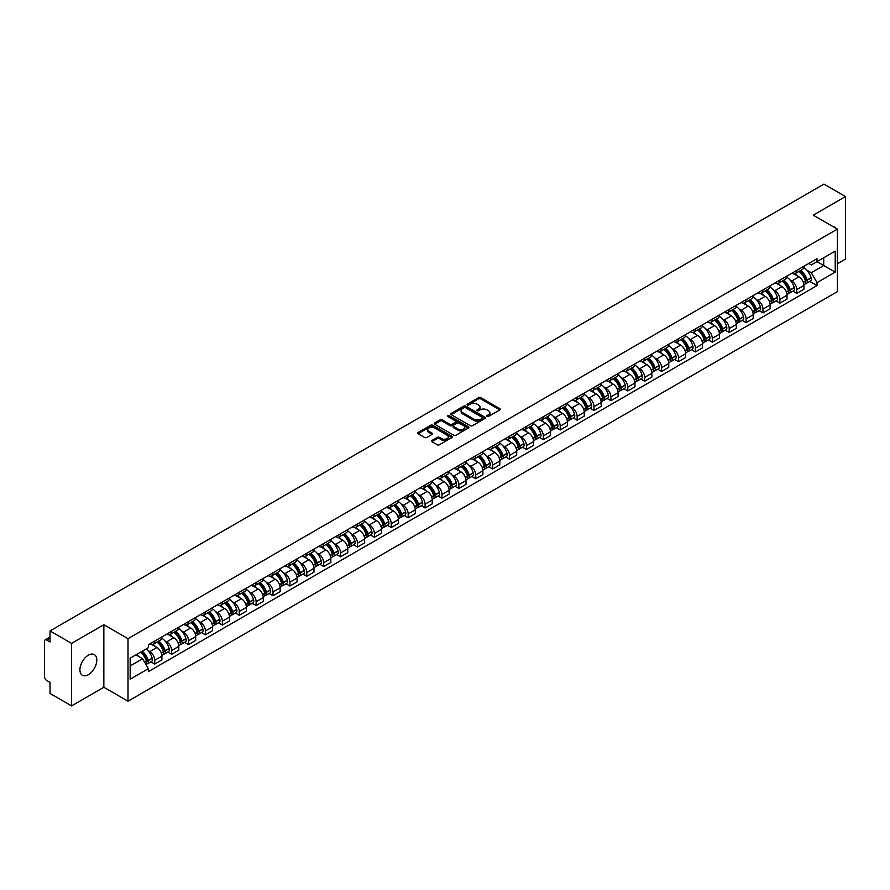 <?xml version="1.0" encoding="UTF-8"?>
<svg xmlns="http://www.w3.org/2000/svg" width="890" height="890" viewBox="0 0 890 890"><rect width="100%" height="100%" fill="white"/><g stroke="black" fill="none" stroke-linecap="round" stroke-linejoin="round"><path stroke-width="1.33" d="M487.053 416.409A1.057 0.612 0 0 0 488.543 416.409L499.835 409.889A1.502 0.868 0 0 0 500.28 409.278A1.502 0.868 0 0 0 499.835 408.666L480.7 397.619A1.502 0.868 0 0 0 478.575 397.619L467.283 404.138A1.057 0.612 0 0 0 468.763 404.995L470.232 404.149A4.806 2.781 0 0 1 477.029 404.149L478.631 405.072A4.806 2.781 0 0 1 480.033 407.041A4.806 2.781 0 0 1 478.631 409L477.162 409.845A1.057 0.612 0 0 0 478.653 410.702L480.111 409.856A4.806 2.781 0 0 1 486.919 409.856L488.51 410.78A4.806 2.781 0 0 1 489.923 412.749A4.806 2.781 0 0 1 488.51 414.707L487.053 415.552A1.057 0.612 0 0 0 487.053 416.409L487.053 415.552M88.366 674.698A11.948 6.898 120 0 0 96.165 664.163A11.948 6.898 120 0 0 94.34 654.595A11.948 6.898 120 0 0 88.366 655.185A11.948 6.898 120 0 0 80.556 665.709A11.948 6.898 120 0 0 82.392 675.288A11.948 6.898 120 0 0 88.366 674.698M835.955 228.307A11.948 6.898 120 0 0 834.687 227.161A11.948 6.898 120 0 0 833.051 226.627M431.906 440.45A1.502 0.868 0 0 0 431.461 441.073A1.502 0.868 0 0 0 431.906 441.685L437.279 444.778A1.502 0.868 0 0 0 439.404 444.778L451.942 437.535A1.502 0.868 0 0 0 452.387 436.923A1.502 0.868 0 0 0 451.942 436.311L432.807 425.264A1.502 0.868 0 0 0 430.682 425.264L418.144 432.507A1.502 0.868 0 0 0 417.699 433.118A1.502 0.868 0 0 0 418.144 433.73L424.619 437.48A1.502 0.868 0 0 0 426.755 437.48L432.117 434.376A1.502 0.868 0 0 0 432.562 433.764A1.502 0.868 0 0 0 432.117 433.152L428.902 431.294A4.016 2.325 0 0 1 427.723 429.647A4.016 2.325 0 0 1 430.204 427.512A4.016 2.325 0 0 1 434.587 428.012L447.192 435.288A4.016 2.325 0 0 1 448.36 436.923A4.016 2.325 0 0 1 445.879 439.07A4.016 2.325 0 0 1 441.496 438.57L439.404 437.357A1.502 0.868 0 0 0 437.279 437.357L431.906 440.45L431.906 441.685M128.004 638.675L103.852 624.736L71.578 643.37L50.018 630.921L823.951 184.108L845.5 196.545L813.226 215.18L837.379 229.119L128.004 638.675L128.004 701.209L837.379 291.653L837.379 229.119M470.332 425.698A1.502 0.868 0 0 0 472.457 425.698L485.005 418.456A1.502 0.868 0 0 0 485.451 417.844A1.502 0.868 0 0 0 485.005 417.221L465.87 406.174A1.502 0.868 0 0 0 463.746 406.174L451.197 413.416A1.502 0.868 0 0 0 450.763 414.028A1.502 0.868 0 0 0 451.197 414.651L470.332 425.698M447.948 416.642A1.057 0.612 0 0 1 449.016 416.787L449.016 415.541L468.474 426.766A1.502 0.868 0 0 1 468.919 427.378A1.502 0.868 0 0 1 468.474 428.001L455.936 435.243A1.502 0.868 0 0 1 453.8 435.243L434.665 424.185L434.665 422.961A1.502 0.868 0 0 0 434.231 423.573A1.502 0.868 0 0 0 434.665 424.185M434.665 422.961L440.038 419.869A1.502 0.868 0 0 1 442.163 419.869L449.928 424.341A1.502 0.868 0 0 0 452.053 424.341L455.613 422.283A1.502 0.868 0 0 0 456.047 421.671A1.502 0.868 0 0 0 455.613 421.059L447.536 416.398A1.057 0.612 0 0 1 449.016 415.541M71.578 643.37L71.578 705.892L50.018 693.455L50.018 682.385L46.669 680.45A3.059 1.769 -120 0 1 44.5 676.7L44.5 641.301A3.059 1.769 -120 0 1 45.134 639.899L50.018 637.084M837.379 263.763L845.5 259.079L845.5 196.545M71.578 705.892L103.852 687.258L128.004 701.209M50.018 630.921L50.018 641.99L46.669 640.055A3.059 1.769 -120 0 0 45.134 639.899M796.761 270.393A7.042 4.072 60 0 1 795.304 273.553L802.457 269.425A7.042 4.072 -120 0 0 803.915 266.266M789.975 279.916L791.777 280.962A7.042 4.072 60 0 1 796.761 289.584L803.915 285.456A7.042 4.072 -120 0 0 798.931 276.834L793.813 273.875M803.915 285.456L803.915 289.272L796.761 293.4L792.89 291.164M795.304 273.553A7.042 4.072 60 0 1 791.833 273.241M796.761 289.584L796.761 293.4M779.874 280.15A7.042 4.072 60 0 1 778.405 283.309L785.558 279.182A7.042 4.072 -120 0 0 787.016 276.022M775.991 300.92L779.874 303.156L787.016 299.029L787.016 295.213A7.042 4.072 -120 0 0 782.032 286.591L776.914 283.632M778.405 283.309A7.042 4.072 60 0 1 774.945 282.987M773.087 289.673L774.89 290.719A7.042 4.072 60 0 1 779.874 299.34L779.874 303.156M762.975 289.895A7.042 4.072 60 0 1 761.517 293.066L768.66 288.939A7.042 4.072 -120 0 0 770.117 285.779M759.103 310.677L762.975 312.913L770.117 308.786L770.117 304.97A7.042 4.072 -120 0 0 765.144 296.337L760.027 293.389M761.517 293.066A7.042 4.072 60 0 1 758.046 292.743M756.189 299.429L757.991 300.464A7.042 4.072 60 0 1 762.975 309.097L762.975 312.913M746.076 299.652A7.042 4.072 60 0 1 744.619 302.822L751.772 298.695A7.042 4.072 -120 0 0 753.229 295.524M742.204 320.422L746.076 322.67L753.229 318.542L753.229 314.726A7.042 4.072 -120 0 0 748.245 306.093L743.128 303.145M744.619 302.822A7.042 4.072 60 0 1 741.148 302.5M739.29 309.186L741.092 310.221A7.042 4.072 60 0 1 746.076 318.854L746.076 322.67M729.188 309.409A7.042 4.072 60 0 1 727.72 312.568L734.873 308.441A7.042 4.072 -120 0 0 736.33 305.281M725.306 330.179L729.188 332.415L736.33 328.288L736.33 324.483A7.042 4.072 -120 0 0 731.346 315.85L726.229 312.891M727.72 312.568A7.042 4.072 60 0 1 724.26 312.257M722.402 318.932L724.204 319.977A7.042 4.072 60 0 1 729.188 328.61L729.188 332.415M712.289 319.165A7.042 4.072 60 0 1 710.832 322.325L717.974 318.197A7.042 4.072 -120 0 0 719.432 315.038M708.418 339.935L712.289 342.172L719.432 338.044L719.432 334.228A7.042 4.072 -120 0 0 714.459 325.607L709.341 322.647M710.832 322.325A7.042 4.072 60 0 1 707.361 322.013M705.503 328.688L707.305 329.734A7.042 4.072 60 0 1 712.289 338.356L712.289 342.172M695.39 328.922A7.042 4.072 60 0 1 693.933 332.081L701.086 327.954A7.042 4.072 -120 0 0 702.544 324.794M691.519 349.692L695.39 351.928L702.544 347.801L702.544 343.985A7.042 4.072 -120 0 0 697.56 335.363L692.442 332.404M693.933 332.081A7.042 4.072 60 0 1 690.462 331.759M688.604 338.445L690.406 339.491A7.042 4.072 60 0 1 695.39 348.112L695.39 351.928M678.503 338.667A7.042 4.072 60 0 1 677.034 341.838L684.188 337.711A7.042 4.072 -120 0 0 685.645 334.54M674.62 359.449L678.503 361.685L685.645 357.558L685.645 353.742A7.042 4.072 -120 0 0 680.661 345.109L675.543 342.161M677.034 341.838A7.042 4.072 60 0 1 673.574 341.515M671.716 348.201L673.519 349.236A7.042 4.072 60 0 1 678.503 357.869L678.503 361.685M661.604 348.424A7.042 4.072 60 0 1 660.146 351.595L667.289 347.467A7.042 4.072 -120 0 0 668.746 344.297M657.732 369.194L661.604 371.442L668.746 367.314L668.746 363.498A7.042 4.072 -120 0 0 663.773 354.865L658.656 351.917M660.146 351.595A7.042 4.072 60 0 1 656.675 351.272M654.817 357.958L656.62 358.993A7.042 4.072 60 0 1 661.604 367.626L661.604 371.442M644.705 358.18A7.042 4.072 60 0 1 643.248 361.34L650.401 357.213A7.042 4.072 -120 0 0 651.858 354.053M640.833 378.951L644.705 381.187L651.858 377.06L651.858 373.255A7.042 4.072 -120 0 0 646.874 364.622L641.757 361.663M643.248 361.34A7.042 4.072 60 0 1 639.777 361.029M637.93 367.704L639.732 368.749A7.042 4.072 60 0 1 644.705 377.382L644.705 381.187M627.817 367.937A7.042 4.072 60 0 1 626.36 371.097L633.502 366.969A7.042 4.072 -120 0 0 634.959 363.81M623.935 388.707L627.817 390.944L634.959 386.816L634.959 383A7.042 4.072 -120 0 0 629.975 374.378L624.858 371.419M626.36 371.097A7.042 4.072 60 0 1 622.889 370.785M621.031 377.46L622.833 378.506A7.042 4.072 60 0 1 627.817 387.128L627.817 390.944M610.918 377.694A7.042 4.072 60 0 1 609.461 380.853L616.603 376.726A7.042 4.072 -120 0 0 618.06 373.566M607.047 398.464L610.918 400.7L618.072 396.573L618.072 392.757A7.042 4.072 -120 0 0 613.088 384.135L607.97 381.176M609.461 380.853A7.042 4.072 60 0 1 605.99 380.531M604.132 387.217L605.934 388.251A7.042 4.072 60 0 1 610.918 396.884L610.918 400.7M594.019 387.439A7.042 4.072 60 0 1 592.562 390.61L599.715 386.483A7.042 4.072 -120 0 0 601.173 383.312M590.148 408.221L594.019 410.457L601.173 406.33L601.173 402.514A7.042 4.072 -120 0 0 596.189 393.881L591.071 390.933M592.562 390.61A7.042 4.072 60 0 1 589.091 390.287M587.244 396.973L589.047 398.008A7.042 4.072 60 0 1 594.019 406.641L594.019 410.457M577.132 397.196A7.042 4.072 60 0 1 575.674 400.355L582.817 396.228A7.042 4.072 -120 0 0 584.274 393.069M573.249 417.966L577.132 420.214L584.274 416.086L584.274 412.27A7.042 4.072 -120 0 0 579.29 403.637L574.183 400.689M575.674 400.355A7.042 4.072 60 0 1 572.203 400.044M570.345 406.719L572.148 407.765A7.042 4.072 60 0 1 577.132 416.398L577.132 420.214M560.233 406.953A7.042 4.072 60 0 1 558.775 410.112L565.918 405.985A7.042 4.072 -120 0 0 567.386 402.825M556.361 427.723L560.233 429.959L567.386 425.832L567.386 422.016A7.042 4.072 -120 0 0 562.402 413.394L557.285 410.435M558.775 410.112A7.042 4.072 60 0 1 555.304 409.801M553.447 416.476L555.249 417.521A7.042 4.072 60 0 1 560.233 426.143L560.233 429.959M543.334 416.709A7.042 4.072 60 0 1 541.876 419.869L549.03 415.741A7.042 4.072 -120 0 0 550.487 412.582M539.462 437.48L543.334 439.716L550.487 435.588L550.487 431.772A7.042 4.072 -120 0 0 545.503 423.151L540.386 420.191M541.876 419.869A7.042 4.072 60 0 1 538.405 419.546M536.559 426.232L538.361 427.278A7.042 4.072 60 0 1 543.334 435.9L543.334 439.716M526.446 426.466A7.042 4.072 60 0 1 524.989 429.625L532.131 425.498A7.042 4.072 -120 0 0 533.588 422.338M522.564 447.236L526.446 449.472L533.588 445.345L533.588 441.529A7.042 4.072 -120 0 0 528.604 432.896L523.498 429.948M524.989 429.625A7.042 4.072 60 0 1 521.518 429.303M519.66 435.989L521.462 437.023A7.042 4.072 60 0 1 526.446 445.656L526.446 449.472M509.547 436.211A7.042 4.072 60 0 1 508.09 439.382L515.232 435.255A7.042 4.072 -120 0 0 516.701 432.084M505.676 456.993L509.547 459.229L516.701 455.101L516.701 451.286A7.042 4.072 -120 0 0 511.717 442.653L506.599 439.705M508.09 439.382A7.042 4.072 60 0 1 504.619 439.059M502.761 445.745L504.563 446.78A7.042 4.072 60 0 1 509.547 455.413L509.547 459.229M492.648 445.968A7.042 4.072 60 0 1 491.191 449.127L498.344 445A7.042 4.072 -120 0 0 499.802 441.841M488.777 466.738L492.648 468.974L499.802 464.858L499.802 461.042A7.042 4.072 -120 0 0 494.818 452.409L489.7 449.461M491.191 449.127A7.042 4.072 60 0 1 487.72 448.816M485.873 455.491L487.676 456.537A7.042 4.072 60 0 1 492.648 465.17L492.648 468.974M475.761 455.724A7.042 4.072 60 0 1 474.303 458.884L481.445 454.757A7.042 4.072 -120 0 0 482.903 451.597M471.878 476.495L475.761 478.731L482.903 474.604L482.903 470.788A7.042 4.072 -120 0 0 477.919 462.166L472.812 459.207M474.303 458.884A7.042 4.072 60 0 1 470.832 458.572M468.974 465.248L470.777 466.293A7.042 4.072 60 0 1 475.761 474.915L475.761 478.731M458.862 465.481A7.042 4.072 60 0 1 457.404 468.641L464.547 464.513A7.042 4.072 -120 0 0 466.015 461.354M454.99 486.252L458.862 488.488L466.015 484.36L466.015 480.544A7.042 4.072 -120 0 0 461.031 471.923L455.914 468.963M457.404 468.641A7.042 4.072 60 0 1 453.933 468.318M452.076 475.004L453.878 476.05A7.042 4.072 60 0 1 458.862 484.672L458.862 488.488M441.963 475.227A7.042 4.072 60 0 1 440.505 478.397L447.659 474.27A7.042 4.072 -120 0 0 449.116 471.11M438.091 496.008L441.963 498.244L449.116 494.117L449.116 490.301A7.042 4.072 -120 0 0 444.132 481.668L439.015 478.72M440.505 478.397A7.042 4.072 60 0 1 437.034 478.075M435.188 484.761L436.99 485.795A7.042 4.072 60 0 1 441.963 494.428L441.963 498.244M425.075 484.983A7.042 4.072 60 0 1 423.618 488.154L430.76 484.026A7.042 4.072 -120 0 0 432.217 480.856M421.193 505.754L425.075 508.001L432.217 503.874L432.217 500.058A7.042 4.072 -120 0 0 427.233 491.425L422.127 488.476M423.618 488.154A7.042 4.072 60 0 1 420.147 487.831M418.289 494.517L420.091 495.552A7.042 4.072 60 0 1 425.075 504.185L425.075 508.001M408.176 494.74A7.042 4.072 60 0 1 406.719 497.899L413.861 493.772A7.042 4.072 -120 0 0 415.33 490.613M404.305 515.51L408.176 517.746L415.33 513.619L415.33 509.814A7.042 4.072 -120 0 0 410.346 501.181L405.228 498.222M406.719 497.899A7.042 4.072 60 0 1 403.248 497.588M401.39 504.263L403.192 505.309A7.042 4.072 60 0 1 408.176 513.942L408.176 517.746M391.277 504.497A7.042 4.072 60 0 1 389.82 507.656L396.973 503.529A7.042 4.072 -120 0 0 398.431 500.369M387.406 525.267L391.277 527.503L398.431 523.376L398.431 519.56A7.042 4.072 -120 0 0 393.447 510.938L388.329 507.979M389.82 507.656A7.042 4.072 60 0 1 386.36 507.345M384.502 514.019L386.305 515.065A7.042 4.072 60 0 1 391.277 523.687L391.277 527.503M374.39 514.253A7.042 4.072 60 0 1 372.932 517.413L380.075 513.285A7.042 4.072 -120 0 0 381.532 510.126M370.507 535.024L374.39 537.26L381.532 533.132L381.532 529.316A7.042 4.072 -120 0 0 376.548 520.695L371.442 517.735M372.932 517.413A7.042 4.072 60 0 1 369.461 517.09M367.603 523.776L369.406 524.822A7.042 4.072 60 0 1 374.39 533.444L374.39 537.26M357.491 523.999A7.042 4.072 60 0 1 356.033 527.169L363.176 523.042A7.042 4.072 -120 0 0 364.644 519.871M353.619 544.78L357.491 547.016L364.644 542.889L364.644 539.073A7.042 4.072 -120 0 0 359.66 530.44L354.543 527.492M356.033 527.169A7.042 4.072 60 0 1 352.562 526.847M350.704 533.533L352.507 534.567A7.042 4.072 60 0 1 357.491 543.2L357.491 547.016M340.592 533.755A7.042 4.072 60 0 1 339.135 536.926L346.288 532.798A7.042 4.072 -120 0 0 347.745 529.628M336.72 554.526L340.592 556.773L347.745 552.645L347.745 548.83A7.042 4.072 -120 0 0 342.761 540.197L337.644 537.249M339.135 536.926A7.042 4.072 60 0 1 335.675 536.603M333.817 543.289L335.619 544.324A7.042 4.072 60 0 1 340.592 552.957L340.592 556.773M323.704 543.512A7.042 4.072 60 0 1 322.247 546.671L329.389 542.544A7.042 4.072 -120 0 0 330.846 539.385M319.822 564.282L323.704 566.518L330.846 562.391L330.846 558.586A7.042 4.072 -120 0 0 325.874 549.953L320.756 546.994M322.247 546.671A7.042 4.072 60 0 1 318.776 546.36M316.918 553.035L318.72 554.081A7.042 4.072 60 0 1 323.704 562.714L323.704 566.518M306.805 553.269A7.042 4.072 60 0 1 305.348 556.428L312.49 552.301A7.042 4.072 -120 0 0 313.959 549.141M302.934 574.039L306.805 576.275L313.959 572.148L313.959 568.332A7.042 4.072 -120 0 0 308.975 559.71L303.857 556.751M305.348 556.428A7.042 4.072 60 0 1 301.877 556.116M300.019 562.792L301.821 563.837A7.042 4.072 60 0 1 306.805 572.459L306.805 576.275M289.906 563.025A7.042 4.072 60 0 1 288.449 566.185L295.602 562.057A7.042 4.072 -120 0 0 297.06 558.898M286.035 583.796L289.906 586.032L297.06 581.904L297.06 578.088A7.042 4.072 -120 0 0 292.076 569.466L286.958 566.507M288.449 566.185A7.042 4.072 60 0 1 284.989 565.862M283.131 572.548L284.934 573.583A7.042 4.072 60 0 1 289.906 582.216L289.906 586.032M273.019 572.771A7.042 4.072 60 0 1 271.561 575.941L278.704 571.814A7.042 4.072 -120 0 0 280.161 568.643M269.136 593.552L273.019 595.788L280.161 591.661L280.161 587.845A7.042 4.072 -120 0 0 275.188 579.212L270.07 576.264M271.561 575.941A7.042 4.072 60 0 1 268.09 575.619M266.232 582.305L268.035 583.339A7.042 4.072 60 0 1 273.019 591.972L273.019 595.788M256.12 582.527A7.042 4.072 60 0 1 254.662 585.687L261.816 581.571A7.042 4.072 -120 0 0 263.273 578.4M252.248 603.298L256.12 605.545L263.273 601.418L263.273 597.602A7.042 4.072 -120 0 0 258.289 588.969L253.172 586.02M254.662 585.687A7.042 4.072 60 0 1 251.191 585.375M249.334 592.061L251.136 593.096A7.042 4.072 60 0 1 256.12 601.729L256.12 605.545M239.221 592.284A7.042 4.072 60 0 1 237.764 595.443L244.917 591.316A7.042 4.072 -120 0 0 246.374 588.156M235.349 613.054L239.232 615.29L246.374 611.163L246.374 607.358A7.042 4.072 -120 0 0 241.39 598.725L236.273 595.766M237.764 595.443A7.042 4.072 60 0 1 234.304 595.132M232.446 601.807L234.248 602.853A7.042 4.072 60 0 1 239.232 611.475L239.232 615.29M222.333 602.04A7.042 4.072 60 0 1 220.876 605.2L228.018 601.073A7.042 4.072 -120 0 0 229.475 597.913M218.451 622.811L222.333 625.047L229.475 620.92L229.475 617.104A7.042 4.072 -120 0 0 224.503 608.482L219.385 605.523M220.876 605.2A7.042 4.072 60 0 1 217.405 604.877M215.547 611.564L217.349 612.609A7.042 4.072 60 0 1 222.333 621.231L222.333 625.047M205.434 611.797A7.042 4.072 60 0 1 203.977 614.957L211.13 610.829A7.042 4.072 -120 0 0 212.588 607.67M201.563 632.567L205.434 634.804L212.588 630.676L212.588 626.86A7.042 4.072 -120 0 0 207.604 618.227L202.486 615.279M203.977 614.957A7.042 4.072 60 0 1 200.506 614.634M198.648 621.32L200.45 622.355A7.042 4.072 60 0 1 205.434 630.988L205.434 634.804M188.547 621.543A7.042 4.072 60 0 1 187.078 624.713L194.231 620.586A7.042 4.072 -120 0 0 195.689 617.415M184.664 642.324L188.547 644.56L195.689 640.433L195.689 636.617A7.042 4.072 -120 0 0 190.705 627.984L185.587 625.036M187.078 624.713A7.042 4.072 60 0 1 183.618 624.391M181.76 631.077L183.562 632.111A7.042 4.072 60 0 1 188.547 640.744L188.547 644.56M171.648 631.299A7.042 4.072 60 0 1 170.19 634.459L177.333 630.331A7.042 4.072 -120 0 0 178.79 627.172M167.765 652.07L171.648 654.306L178.79 650.19L178.79 646.374A7.042 4.072 -120 0 0 173.817 637.741L168.7 634.793M170.19 634.459A7.042 4.072 60 0 1 166.719 634.147M164.861 640.822L166.664 641.868A7.042 4.072 60 0 1 171.648 650.501L171.648 654.306M154.749 641.056A7.042 4.072 60 0 1 153.291 644.215L160.445 640.088A7.042 4.072 -120 0 0 161.902 636.928M150.877 661.826L154.749 664.062L161.902 659.935L161.902 656.119A7.042 4.072 -120 0 0 156.918 647.497L151.801 644.538M153.291 644.215A7.042 4.072 60 0 1 149.82 643.904M147.963 650.579L149.765 651.625A7.042 4.072 60 0 1 154.749 660.247L154.749 664.062M808.732 263.485L811.28 264.953L835.209 251.136L823.728 257.766L823.728 265.52L811.28 272.707L806.874 270.16M130.162 665.942L142.623 658.756L148.363 668.69L130.162 679.192L130.162 658.188L148.363 647.686L148.363 644.738L817.02 258.701L817.02 261.638L835.209 272.14L817.02 282.653L811.28 272.707M835.209 251.136L835.209 272.14M148.363 668.69L148.363 671.627L817.02 285.59L817.02 282.653M103.852 624.736L103.852 687.258M142.623 658.756L135.903 654.873M809.778 281.407L817.02 285.59M487.475 416.565L488.51 415.964A4.806 2.781 0 0 0 489.923 413.995L489.923 412.749M480.033 407.041L480.033 408.288A4.806 2.781 0 0 1 478.631 410.245L477.585 410.857M499.813 409.901L480.7 398.865A1.502 0.868 0 0 0 478.575 398.865L467.695 405.139M485.005 417.221L485.005 418.456L465.87 407.431A1.502 0.868 0 0 0 463.746 407.431L451.219 414.662M482.347 418.267A1.057 0.612 0 0 0 482.347 417.41L465.548 407.709A1.057 0.612 0 0 0 464.068 407.709L462.522 408.599A4.806 2.781 0 0 0 461.109 410.568A4.806 2.781 0 0 0 462.522 412.526L474.003 419.157A4.806 2.781 0 0 0 480.811 419.157L482.347 418.267L482.347 419.524A1.057 0.612 0 0 0 482.658 419.09L482.658 417.844M461.109 410.568L461.109 411.814A4.806 2.781 0 0 0 462.522 413.783L462.522 412.526M482.347 419.524L480.811 420.414A4.806 2.781 0 0 1 474.003 420.414L462.522 413.783M434.687 424.207L440.038 421.115L440.038 419.869M456.047 421.671L456.047 422.928A1.502 0.868 0 0 1 455.613 423.54L452.053 425.598A1.502 0.868 0 0 1 449.928 425.598L442.163 421.115A1.502 0.868 0 0 0 440.038 421.115M449.016 416.787L468.452 428.012M457.972 428.991A4.016 2.325 0 0 0 462.355 429.492A4.016 2.325 0 0 0 464.847 427.356A4.016 2.325 0 0 0 463.668 425.709L459.229 423.151A1.502 0.868 0 0 0 457.104 423.151L453.544 425.209A1.502 0.868 0 0 0 453.099 425.82A1.502 0.868 0 0 0 453.544 426.432L457.972 428.991L457.972 430.248A4.016 2.325 0 0 0 462.355 430.749A4.016 2.325 0 0 0 464.847 428.602L464.847 427.356M453.099 425.82L453.099 427.067A1.502 0.868 0 0 0 453.544 427.678L453.544 426.432M457.972 430.248L453.544 427.678M448.36 436.923L448.36 438.18A4.016 2.325 0 0 1 445.879 440.316A4.016 2.325 0 0 1 441.496 439.816L439.404 438.603A1.502 0.868 0 0 0 437.279 438.603L431.928 441.696M427.723 429.647L427.723 430.905A4.016 2.325 0 0 0 428.902 432.54L428.902 431.294M432.117 433.152L432.117 434.376L428.902 432.54M451.92 437.546L432.807 426.51A1.502 0.868 0 0 0 430.682 426.51L418.155 433.742M799.42 271.172A9.645 5.574 60 0 1 799.476 271.205A9.645 5.574 60 0 1 805.817 279.861L805.873 280.061A1.88 1.079 60 0 1 805.584 281.54A1.88 1.079 60 0 1 805.539 281.563M798.998 271.417A11.637 6.72 60 0 1 805.394 281.029L805.45 281.229A3.872 2.236 60 0 1 804.849 284.266L803.881 284.822M805.506 283.409A3.872 2.236 -120 0 0 806.574 283.265A3.872 2.236 -120 0 0 807.185 280.228L807.13 280.027A11.637 6.72 -120 0 0 800.733 270.415M803.77 267.501A11.637 6.72 60 0 1 811.079 277.747L811.146 277.947A3.872 2.236 60 0 1 810.534 280.984L806.574 283.265M795.026 273.686A11.637 6.72 60 0 1 797.462 275.989M803.125 276L804.605 276.857M782.533 280.929A9.645 5.574 60 0 1 782.577 280.962A9.645 5.574 60 0 1 788.929 289.617L788.985 289.817A1.88 1.079 60 0 1 788.685 291.286A1.88 1.079 60 0 1 788.64 291.308M782.11 281.173A11.637 6.72 60 0 1 788.507 290.774L788.562 290.974A3.872 2.236 60 0 1 787.95 294.011L786.982 294.568M788.607 293.166A3.872 2.236 -120 0 0 789.686 293.01A3.872 2.236 -120 0 0 790.298 289.984L790.231 289.784A11.637 6.72 -120 0 0 783.834 280.172M786.871 277.257A11.637 6.72 60 0 1 794.192 287.492L794.247 287.693A3.872 2.236 60 0 1 793.635 290.73L789.686 293.01M778.138 283.443A11.637 6.72 60 0 1 780.563 285.734M786.226 285.757L787.706 286.613M765.634 290.685A9.645 5.574 60 0 1 765.678 290.719A9.645 5.574 60 0 1 772.031 299.374L772.086 299.574A1.88 1.079 60 0 1 771.786 301.043A1.88 1.079 60 0 1 771.752 301.065M765.211 290.93A11.637 6.72 60 0 1 771.608 300.531L771.663 300.731A3.872 2.236 60 0 1 771.052 303.768L770.095 304.324M771.719 302.911A3.872 2.236 -120 0 0 772.787 302.767A3.872 2.236 -120 0 0 773.399 299.73L773.343 299.53A11.637 6.72 -120 0 0 766.946 289.929M769.972 287.014A11.637 6.72 60 0 1 777.293 297.249L777.348 297.449A3.872 2.236 60 0 1 776.736 300.486L772.787 302.767M761.239 293.199A11.637 6.72 60 0 1 763.676 295.491M769.327 295.513L770.818 296.37M748.735 300.442A9.645 5.574 60 0 1 748.79 300.464A9.645 5.574 60 0 1 755.132 309.13L755.187 309.331A1.88 1.079 60 0 1 754.898 310.799A1.88 1.079 60 0 1 754.854 310.821M748.312 300.686A11.637 6.72 60 0 1 754.709 310.287L754.765 310.488A3.872 2.236 60 0 1 754.164 313.525L753.196 314.081M754.82 312.668A3.872 2.236 -120 0 0 755.888 312.524A3.872 2.236 -120 0 0 756.5 309.486L756.444 309.286A11.637 6.72 -120 0 0 750.048 299.685M753.085 296.759A11.637 6.72 60 0 1 760.394 307.005L760.461 307.206A3.872 2.236 60 0 1 759.849 310.243L755.888 312.524M744.34 302.956A11.637 6.72 60 0 1 746.777 305.248M752.439 305.259L753.919 306.116M731.847 310.198A9.645 5.574 60 0 1 731.892 310.221A9.645 5.574 60 0 1 738.244 318.876L738.299 319.076A1.88 1.079 60 0 1 737.999 320.556A1.88 1.079 60 0 1 737.955 320.578M731.424 310.443A11.637 6.72 60 0 1 737.821 320.044L737.877 320.244A3.872 2.236 60 0 1 737.265 323.281L736.297 323.838M737.921 322.425A3.872 2.236 -120 0 0 739 322.28A3.872 2.236 -120 0 0 739.612 319.243L739.546 319.043A11.637 6.72 -120 0 0 733.149 309.442M736.186 306.516A11.637 6.72 60 0 1 743.506 316.762L743.562 316.962A3.872 2.236 60 0 1 742.95 320L739 322.28M727.453 312.713A11.637 6.72 60 0 1 729.878 315.004M735.54 315.016L737.02 315.872M714.948 319.944A9.645 5.574 60 0 1 714.993 319.977A9.645 5.574 60 0 1 721.345 328.632L721.401 328.833A1.88 1.079 60 0 1 721.111 330.312A1.88 1.079 60 0 1 721.067 330.335M714.525 320.189A11.637 6.72 60 0 1 720.922 329.801L720.978 330.001A3.872 2.236 60 0 1 720.366 333.038L719.409 333.583M721.034 332.181A3.872 2.236 -120 0 0 722.102 332.037A3.872 2.236 -120 0 0 722.713 329L722.658 328.799A11.637 6.72 -120 0 0 716.261 319.187M719.287 316.273A11.637 6.72 60 0 1 726.607 326.519L726.663 326.719A3.872 2.236 60 0 1 726.051 329.745L722.102 332.037M710.554 322.458A11.637 6.72 60 0 1 712.99 324.761M718.642 324.772L720.132 325.629M698.049 329.701A9.645 5.574 60 0 1 698.105 329.734A9.645 5.574 60 0 1 704.446 338.389L704.502 338.589A1.88 1.079 60 0 1 704.212 340.058A1.88 1.079 60 0 1 704.168 340.08M697.627 329.945A11.637 6.72 60 0 1 704.023 339.546L704.079 339.746A3.872 2.236 60 0 1 703.478 342.784L702.51 343.34M704.135 341.927A3.872 2.236 -120 0 0 705.203 341.782A3.872 2.236 -120 0 0 705.815 338.745L705.759 338.545A11.637 6.72 -120 0 0 699.362 328.944M702.399 326.029A11.637 6.72 60 0 1 709.708 336.264L709.775 336.464A3.872 2.236 60 0 1 709.163 339.502L705.203 341.782M693.655 332.215A11.637 6.72 60 0 1 696.091 334.507M701.754 334.529L703.234 335.385M681.162 339.457A9.645 5.574 60 0 1 681.206 339.491A9.645 5.574 60 0 1 687.558 348.146L687.614 348.346A1.88 1.079 60 0 1 687.314 349.815A1.88 1.079 60 0 1 687.269 349.837M680.739 339.702A11.637 6.72 60 0 1 687.136 349.303L687.191 349.503A3.872 2.236 60 0 1 686.579 352.54L685.611 353.096M687.236 351.684A3.872 2.236 -120 0 0 688.315 351.539A3.872 2.236 -120 0 0 688.927 348.502L688.86 348.301A11.637 6.72 -120 0 0 682.463 338.701M685.5 335.786A11.637 6.72 60 0 1 692.821 346.021L692.876 346.221A3.872 2.236 60 0 1 692.264 349.258L688.315 351.539M676.767 341.971A11.637 6.72 60 0 1 679.192 344.263M684.855 344.285L686.335 345.142M664.263 349.214A9.645 5.574 60 0 1 664.307 349.236A9.645 5.574 60 0 1 670.66 357.902L670.715 358.103A1.88 1.079 60 0 1 670.426 359.571A1.88 1.079 60 0 1 670.381 359.593M663.84 349.459A11.637 6.72 60 0 1 670.237 359.059L670.292 359.26A3.872 2.236 60 0 1 669.681 362.297L668.724 362.853M670.348 361.44A3.872 2.236 -120 0 0 671.416 361.296A3.872 2.236 -120 0 0 672.028 358.258L671.972 358.058A11.637 6.72 -120 0 0 665.575 348.457M668.601 345.531A11.637 6.72 60 0 1 675.922 355.778L675.977 355.978A3.872 2.236 60 0 1 675.365 359.015L671.416 361.296M659.868 351.728A11.637 6.72 60 0 1 662.305 354.02M667.956 354.031L669.447 354.887M647.364 358.97A9.645 5.574 60 0 1 647.419 358.993A9.645 5.574 60 0 1 653.761 367.648L653.827 367.848A1.88 1.079 60 0 1 653.527 369.328A1.88 1.079 60 0 1 653.482 369.35M646.941 359.204A11.637 6.72 60 0 1 653.338 368.816L653.405 369.016A3.872 2.236 60 0 1 652.793 372.053L651.825 372.61M653.449 371.197A3.872 2.236 -120 0 0 654.517 371.052A3.872 2.236 -120 0 0 655.129 368.015L655.073 367.815A11.637 6.72 -120 0 0 648.677 358.214M651.714 355.288A11.637 6.72 60 0 1 659.023 365.534L659.09 365.734A3.872 2.236 60 0 1 658.478 368.772L654.517 371.052M642.981 361.474A11.637 6.72 60 0 1 645.406 363.776M651.068 363.788L652.548 364.644M630.476 368.716A9.645 5.574 60 0 1 630.52 368.749A9.645 5.574 60 0 1 636.873 377.405L636.928 377.605A1.88 1.079 60 0 1 636.628 379.084A1.88 1.079 60 0 1 636.584 379.107M630.053 368.961A11.637 6.72 60 0 1 636.45 378.573L636.506 378.773A3.872 2.236 60 0 1 635.894 381.81L634.937 382.355M636.55 380.953A3.872 2.236 -120 0 0 637.629 380.809A3.872 2.236 -120 0 0 638.241 377.772L638.174 377.571A11.637 6.72 -120 0 0 631.778 367.959M634.815 365.045A11.637 6.72 60 0 1 642.135 375.291L642.191 375.48A3.872 2.236 60 0 1 641.579 378.517L637.629 380.809M626.082 371.23A11.637 6.72 60 0 1 628.507 373.533M634.169 373.544L635.649 374.401M613.577 378.473A9.645 5.574 60 0 1 613.622 378.506A9.645 5.574 60 0 1 619.974 387.161L620.03 387.361A1.88 1.079 60 0 1 619.74 388.83A1.88 1.079 60 0 1 619.696 388.852M613.154 378.717A11.637 6.72 60 0 1 619.551 388.318L619.607 388.518A3.872 2.236 60 0 1 618.995 391.555L618.038 392.112M619.663 390.699A3.872 2.236 -120 0 0 620.731 390.554A3.872 2.236 -120 0 0 621.342 387.517L621.287 387.317A11.637 6.72 -120 0 0 614.89 377.716M617.916 374.801A11.637 6.72 60 0 1 625.236 385.036L625.292 385.236A3.872 2.236 60 0 1 624.68 388.274L620.731 390.554M609.183 380.987A11.637 6.72 60 0 1 611.619 383.279M617.271 383.301L618.761 384.157M596.678 388.229A9.645 5.574 60 0 1 596.734 388.251A9.645 5.574 60 0 1 603.075 396.918L603.142 397.118A1.88 1.079 60 0 1 602.841 398.587A1.88 1.079 60 0 1 602.797 398.609M596.256 388.474A11.637 6.72 60 0 1 602.652 398.075L602.719 398.275A3.872 2.236 60 0 1 602.107 401.312L601.139 401.868M602.764 400.455A3.872 2.236 -120 0 0 603.832 400.311A3.872 2.236 -120 0 0 604.444 397.274L604.388 397.074A11.637 6.72 -120 0 0 597.991 387.473M601.028 384.558A11.637 6.72 60 0 1 608.348 394.793L608.404 394.993A3.872 2.236 60 0 1 607.792 398.03L603.832 400.311M592.295 390.743A11.637 6.72 60 0 1 594.72 393.035M600.383 393.057L601.863 393.914M579.79 397.986A9.645 5.574 60 0 1 579.835 398.008A9.645 5.574 60 0 1 586.187 406.674L586.243 406.875A1.88 1.079 60 0 1 585.943 408.343A1.88 1.079 60 0 1 585.898 408.365M579.368 398.231A11.637 6.72 60 0 1 585.765 407.831L585.82 408.032A3.872 2.236 60 0 1 585.208 411.069L584.252 411.625M585.865 410.212A3.872 2.236 -120 0 0 586.944 410.068A3.872 2.236 -120 0 0 587.556 407.03L587.5 406.83A11.637 6.72 -120 0 0 581.103 397.229M584.129 394.303A11.637 6.72 60 0 1 591.45 404.55L591.505 404.75A3.872 2.236 60 0 1 590.893 407.787L586.944 410.068M575.396 400.5A11.637 6.72 60 0 1 577.821 402.792M583.484 402.803L584.975 403.659M562.892 407.742A9.645 5.574 60 0 1 562.936 407.765A9.645 5.574 60 0 1 569.288 416.42L569.344 416.62A1.88 1.079 60 0 1 569.055 418.1A1.88 1.079 60 0 1 569.01 418.122M562.469 407.976A11.637 6.72 60 0 1 568.866 417.588L568.921 417.788A3.872 2.236 60 0 1 568.309 420.825L567.353 421.382M568.977 419.969A3.872 2.236 -120 0 0 570.045 419.824A3.872 2.236 -120 0 0 570.657 416.787L570.601 416.587A11.637 6.72 -120 0 0 564.204 406.986M567.23 404.06A11.637 6.72 60 0 1 574.551 414.306L574.606 414.506A3.872 2.236 60 0 1 573.994 417.543L570.045 419.824M558.497 410.245A11.637 6.72 60 0 1 560.934 412.548M566.585 412.56L568.076 413.416M545.993 417.488A9.645 5.574 60 0 1 546.048 417.521A9.645 5.574 60 0 1 552.39 426.176L552.456 426.377A1.88 1.079 60 0 1 552.156 427.856A1.88 1.079 60 0 1 552.111 427.879M545.57 417.733A11.637 6.72 60 0 1 551.967 427.345L552.034 427.545A3.872 2.236 60 0 1 551.422 430.571L550.454 431.127M552.078 429.725A3.872 2.236 -120 0 0 553.146 429.581A3.872 2.236 -120 0 0 553.758 426.544L553.702 426.343A11.637 6.72 -120 0 0 547.306 416.731M550.343 413.817A11.637 6.72 60 0 1 557.663 424.052L557.719 424.252A3.872 2.236 60 0 1 557.107 427.289L553.146 429.581M541.61 420.002A11.637 6.72 60 0 1 544.035 422.294M549.697 422.316L551.177 423.173M529.105 427.245A9.645 5.574 60 0 1 529.149 427.278A9.645 5.574 60 0 1 535.502 435.933L535.558 436.133A1.88 1.079 60 0 1 535.257 437.602A1.88 1.079 60 0 1 535.213 437.624M528.682 427.489A11.637 6.72 60 0 1 535.079 437.09L535.135 437.29A3.872 2.236 60 0 1 534.523 440.328L533.566 440.884M535.179 439.471A3.872 2.236 -120 0 0 536.258 439.326A3.872 2.236 -120 0 0 536.87 436.289L536.815 436.089A11.637 6.72 -120 0 0 530.418 426.488M533.444 423.573A11.637 6.72 60 0 1 540.764 433.808L540.82 434.009A3.872 2.236 60 0 1 540.208 437.046L536.258 439.326M524.711 429.759A11.637 6.72 60 0 1 527.136 432.051M532.798 432.073L534.289 432.929M512.206 437.001A9.645 5.574 60 0 1 512.251 437.023A9.645 5.574 60 0 1 518.603 445.69L518.659 445.89A1.88 1.079 60 0 1 518.369 447.359A1.88 1.079 60 0 1 518.325 447.381M511.783 437.246A11.637 6.72 60 0 1 518.18 446.847L518.236 447.047A3.872 2.236 60 0 1 517.624 450.084L516.667 450.64M518.292 449.228A3.872 2.236 -120 0 0 519.36 449.083A3.872 2.236 -120 0 0 519.971 446.046L519.916 445.846A11.637 6.72 -120 0 0 513.519 436.245M516.545 433.33A11.637 6.72 60 0 1 523.865 443.565L523.921 443.765A3.872 2.236 60 0 1 523.309 446.802L519.36 449.083M507.812 439.515A11.637 6.72 60 0 1 510.248 441.807M515.9 441.818L517.39 442.675M495.307 446.758A9.645 5.574 60 0 1 495.363 446.78A9.645 5.574 60 0 1 501.704 455.446L501.771 455.636A1.88 1.079 60 0 1 501.471 457.115A1.88 1.079 60 0 1 501.426 457.137M494.885 447.003A11.637 6.72 60 0 1 501.281 456.603L501.348 456.804A3.872 2.236 60 0 1 500.736 459.841L499.768 460.397M501.393 458.984A3.872 2.236 -120 0 0 502.461 458.84A3.872 2.236 -120 0 0 503.072 455.802L503.017 455.602A11.637 6.72 -120 0 0 496.62 446.001M499.657 443.075A11.637 6.72 60 0 1 506.977 453.322L507.033 453.522A3.872 2.236 60 0 1 506.421 456.559L502.461 458.84M490.924 449.272A11.637 6.72 60 0 1 493.349 451.564M499.012 451.575L500.492 452.432M478.42 456.503A9.645 5.574 60 0 1 478.464 456.537A9.645 5.574 60 0 1 484.816 465.192L484.872 465.392A1.88 1.079 60 0 1 484.572 466.872A1.88 1.079 60 0 1 484.527 466.894M477.997 456.748A11.637 6.72 60 0 1 484.394 466.36L484.449 466.56A3.872 2.236 60 0 1 483.837 469.597L482.881 470.154M484.494 468.741A3.872 2.236 -120 0 0 485.573 468.596A3.872 2.236 -120 0 0 486.185 465.559L486.129 465.359A11.637 6.72 -120 0 0 479.732 455.747M482.758 452.832A11.637 6.72 60 0 1 490.079 463.078L490.134 463.278A3.872 2.236 60 0 1 489.522 466.316L485.573 468.596M474.025 459.018A11.637 6.72 60 0 1 476.45 461.32M482.113 461.332L483.604 462.188M461.521 466.26A9.645 5.574 60 0 1 461.565 466.293A9.645 5.574 60 0 1 467.918 474.949L467.973 475.149A1.88 1.079 60 0 1 467.684 476.617A1.88 1.079 60 0 1 467.639 476.639M461.098 466.505A11.637 6.72 60 0 1 467.495 476.106L467.55 476.306A3.872 2.236 60 0 1 466.939 479.343L465.982 479.899M467.606 478.497A3.872 2.236 -120 0 0 468.674 478.342A3.872 2.236 -120 0 0 469.286 475.316L469.23 475.115A11.637 6.72 -120 0 0 462.833 465.503M465.859 462.589A11.637 6.72 60 0 1 473.18 472.824L473.235 473.024A3.872 2.236 60 0 1 472.623 476.061L468.674 478.342M457.126 468.774A11.637 6.72 60 0 1 459.563 471.066M465.214 471.088L466.705 471.945M444.622 476.017A9.645 5.574 60 0 1 444.677 476.05A9.645 5.574 60 0 1 451.019 484.705L451.085 484.905A1.88 1.079 60 0 1 450.785 486.374A1.88 1.079 60 0 1 450.741 486.396M444.199 476.261A11.637 6.72 60 0 1 450.596 485.862L450.663 486.062A3.872 2.236 60 0 1 450.051 489.099L449.083 489.656M450.707 488.243A3.872 2.236 -120 0 0 451.775 488.098A3.872 2.236 -120 0 0 452.387 485.061L452.331 484.861A11.637 6.72 -120 0 0 445.935 475.26M448.972 472.345A11.637 6.72 60 0 1 456.292 482.58L456.348 482.781A3.872 2.236 60 0 1 455.736 485.818L451.775 488.098M440.239 478.531A11.637 6.72 60 0 1 442.664 480.822M448.326 480.845L449.806 481.701M427.734 485.773A9.645 5.574 60 0 1 427.779 485.795A9.645 5.574 60 0 1 434.131 494.462L434.186 494.662A1.88 1.079 60 0 1 433.886 496.13A1.88 1.079 60 0 1 433.842 496.153M427.311 486.018A11.637 6.72 60 0 1 433.708 495.619L433.764 495.819A3.872 2.236 60 0 1 433.152 498.856L432.195 499.412M433.808 498A3.872 2.236 -120 0 0 434.887 497.855A3.872 2.236 -120 0 0 435.499 494.818L435.444 494.618A11.637 6.72 -120 0 0 429.047 485.017M432.073 482.091A11.637 6.72 60 0 1 439.393 492.337L439.449 492.537A3.872 2.236 60 0 1 438.837 495.574L434.887 497.855M423.34 488.287A11.637 6.72 60 0 1 425.765 490.579M431.428 490.59L432.918 491.447M410.835 495.53A9.645 5.574 60 0 1 410.88 495.552A9.645 5.574 60 0 1 417.232 504.207L417.288 504.407A1.88 1.079 60 0 1 416.998 505.887A1.88 1.079 60 0 1 416.954 505.909M410.412 495.774A11.637 6.72 60 0 1 416.809 505.375L416.865 505.576A3.872 2.236 60 0 1 416.253 508.613L415.296 509.169M416.921 507.756A3.872 2.236 -120 0 0 417.989 507.611A3.872 2.236 -120 0 0 418.6 504.574L418.545 504.374A11.637 6.72 -120 0 0 412.148 494.773M415.174 491.847A11.637 6.72 60 0 1 422.494 502.094L422.55 502.294A3.872 2.236 60 0 1 421.938 505.331L417.989 507.611M406.441 498.044A11.637 6.72 60 0 1 408.877 500.336M414.54 500.347L416.019 501.204M393.936 505.275A9.645 5.574 60 0 1 393.992 505.309A9.645 5.574 60 0 1 400.344 513.964L400.4 514.164A1.88 1.079 60 0 1 400.099 515.644A1.88 1.079 60 0 1 400.055 515.666M393.525 505.52A11.637 6.72 60 0 1 399.922 515.132L399.977 515.332A3.872 2.236 60 0 1 399.365 518.369L398.397 518.914M400.022 517.513A3.872 2.236 -120 0 0 401.09 517.368A3.872 2.236 -120 0 0 401.702 514.331L401.646 514.131A11.637 6.72 -120 0 0 395.249 504.519M398.286 501.604A11.637 6.72 60 0 1 405.606 511.85L405.662 512.05A3.872 2.236 60 0 1 405.05 515.076L401.09 517.368M389.553 507.79A11.637 6.72 60 0 1 391.978 510.092M397.641 510.103L399.12 510.96M377.049 515.032A9.645 5.574 60 0 1 377.093 515.065A9.645 5.574 60 0 1 383.445 523.721L383.501 523.921A1.88 1.079 60 0 1 383.201 525.389A1.88 1.079 60 0 1 383.167 525.412M376.626 515.277A11.637 6.72 60 0 1 383.023 524.878L383.078 525.078A3.872 2.236 60 0 1 382.466 528.115L381.51 528.671M383.134 527.258A3.872 2.236 -120 0 0 384.202 527.114A3.872 2.236 -120 0 0 384.814 524.077L384.758 523.876A11.637 6.72 -120 0 0 378.361 514.275M381.387 511.361A11.637 6.72 60 0 1 388.707 521.596L388.763 521.796A3.872 2.236 60 0 1 388.151 524.833L384.202 527.114M372.654 517.546A11.637 6.72 60 0 1 375.079 519.838M380.742 519.86L382.233 520.717M360.15 524.788A9.645 5.574 60 0 1 360.205 524.822A9.645 5.574 60 0 1 366.547 533.477L366.602 533.677A1.88 1.079 60 0 1 366.313 535.146A1.88 1.079 60 0 1 366.268 535.168M359.727 525.033A11.637 6.72 60 0 1 366.124 534.634L366.179 534.834A3.872 2.236 60 0 1 365.568 537.872L364.611 538.428M366.235 537.015A3.872 2.236 -120 0 0 367.303 536.87A3.872 2.236 -120 0 0 367.915 533.833L367.859 533.633A11.637 6.72 -120 0 0 361.462 524.032M364.488 521.117A11.637 6.72 60 0 1 371.809 531.352L371.864 531.553A3.872 2.236 60 0 1 371.252 534.59L367.303 536.87M355.755 527.303A11.637 6.72 60 0 1 358.192 529.595M363.854 529.617L365.334 530.473M343.251 534.545A9.645 5.574 60 0 1 343.306 534.567A9.645 5.574 60 0 1 349.659 543.234L349.714 543.434A1.88 1.079 60 0 1 349.414 544.903A1.88 1.079 60 0 1 349.37 544.925M342.839 534.79A11.637 6.72 60 0 1 349.236 544.391L349.292 544.591A3.872 2.236 60 0 1 348.68 547.628L347.712 548.184M349.336 546.772A3.872 2.236 -120 0 0 350.415 546.627A3.872 2.236 -120 0 0 351.016 543.59L350.96 543.389A11.637 6.72 -120 0 0 344.564 533.789M347.601 530.863A11.637 6.72 60 0 1 354.921 541.109L354.976 541.309A3.872 2.236 60 0 1 354.365 544.346L350.415 546.627M338.868 537.059A11.637 6.72 60 0 1 341.293 539.351M346.955 539.362L348.435 540.219M326.363 544.302A9.645 5.574 60 0 1 326.407 544.324A9.645 5.574 60 0 1 332.76 552.979L332.816 553.18A1.88 1.079 60 0 1 332.515 554.659A1.88 1.079 60 0 1 332.482 554.681M325.94 544.535A11.637 6.72 60 0 1 332.337 554.147L332.393 554.348A3.872 2.236 60 0 1 331.781 557.385L330.824 557.941M332.448 556.528A3.872 2.236 -120 0 0 333.516 556.384A3.872 2.236 -120 0 0 334.128 553.346L334.073 553.146A11.637 6.72 -120 0 0 327.676 543.545M330.702 540.619A11.637 6.72 60 0 1 338.022 550.865L338.078 551.066A3.872 2.236 60 0 1 337.466 554.103L333.516 556.384M321.969 546.805A11.637 6.72 60 0 1 324.405 549.108M330.057 549.119L331.547 549.976M309.464 554.047A9.645 5.574 60 0 1 309.52 554.081A9.645 5.574 60 0 1 315.861 562.736L315.917 562.936A1.88 1.079 60 0 1 315.627 564.416A1.88 1.079 60 0 1 315.583 564.438M309.041 554.292A11.637 6.72 60 0 1 315.438 563.904L315.494 564.104A3.872 2.236 60 0 1 314.882 567.141L313.925 567.687M315.55 566.285A3.872 2.236 -120 0 0 316.618 566.14A3.872 2.236 -120 0 0 317.229 563.103L317.174 562.903A11.637 6.72 -120 0 0 310.777 553.291M313.814 550.376A11.637 6.72 60 0 1 321.123 560.622L321.179 560.811A3.872 2.236 60 0 1 320.578 563.848L316.618 566.14M305.07 556.562A11.637 6.72 60 0 1 307.506 558.864M313.169 558.875L314.648 559.732M292.565 563.804A9.645 5.574 60 0 1 292.621 563.837A9.645 5.574 60 0 1 298.973 572.493L299.029 572.693A1.88 1.079 60 0 1 298.728 574.161A1.88 1.079 60 0 1 298.684 574.183M292.154 564.049A11.637 6.72 60 0 1 298.55 573.649L298.606 573.85A3.872 2.236 60 0 1 297.994 576.887L297.026 577.443M298.651 576.03A3.872 2.236 -120 0 0 299.73 575.886A3.872 2.236 -120 0 0 300.33 572.848L300.275 572.648A11.637 6.72 -120 0 0 293.878 563.047M296.915 560.133A11.637 6.72 60 0 1 304.235 570.368L304.291 570.568A3.872 2.236 60 0 1 303.679 573.605L299.73 575.886M288.182 566.318A11.637 6.72 60 0 1 290.607 568.61M296.27 568.632L297.75 569.489M275.678 573.56A9.645 5.574 60 0 1 275.722 573.583A9.645 5.574 60 0 1 282.074 582.249L282.13 582.449A1.88 1.079 60 0 1 281.83 583.918A1.88 1.079 60 0 1 281.796 583.94M275.255 573.805A11.637 6.72 60 0 1 281.652 583.406L281.707 583.606A3.872 2.236 60 0 1 281.095 586.644L280.139 587.2M281.763 585.787A3.872 2.236 -120 0 0 282.831 585.642A3.872 2.236 -120 0 0 283.443 582.605L283.387 582.405A11.637 6.72 -120 0 0 276.99 572.804M280.016 569.889A11.637 6.72 60 0 1 287.337 580.124L287.392 580.325A3.872 2.236 60 0 1 286.78 583.362L282.831 585.642M271.283 576.075A11.637 6.72 60 0 1 273.719 578.366M279.371 578.389L280.862 579.245M258.779 583.317A9.645 5.574 60 0 1 258.834 583.339A9.645 5.574 60 0 1 265.175 592.006L265.231 592.206A1.88 1.079 60 0 1 264.942 593.674A1.88 1.079 60 0 1 264.897 593.697M258.356 583.562A11.637 6.72 60 0 1 264.753 593.163L264.808 593.363A3.872 2.236 60 0 1 264.197 596.4L263.24 596.956M264.864 595.544A3.872 2.236 -120 0 0 265.932 595.399A3.872 2.236 -120 0 0 266.544 592.362L266.488 592.162A11.637 6.72 -120 0 0 260.091 582.561M263.129 579.635A11.637 6.72 60 0 1 270.438 589.881L270.493 590.081A3.872 2.236 60 0 1 269.892 593.118L265.932 595.399M254.384 585.831A11.637 6.72 60 0 1 256.821 588.123M262.483 588.134L263.963 588.991M241.891 593.074A9.645 5.574 60 0 1 241.935 593.096A9.645 5.574 60 0 1 248.288 601.751L248.343 601.952A1.88 1.079 60 0 1 248.043 603.431A1.88 1.079 60 0 1 247.999 603.453M241.468 593.307A11.637 6.72 60 0 1 247.865 602.919L247.921 603.12A3.872 2.236 60 0 1 247.309 606.157L246.341 606.713M247.965 605.3A3.872 2.236 -120 0 0 249.044 605.156A3.872 2.236 -120 0 0 249.645 602.118L249.589 601.918A11.637 6.72 -120 0 0 243.192 592.317M246.23 589.391A11.637 6.72 60 0 1 253.55 599.638L253.606 599.838A3.872 2.236 60 0 1 252.994 602.875L249.044 605.156M237.496 595.577A11.637 6.72 60 0 1 239.922 597.88M245.584 597.891L247.064 598.748M224.992 602.819A9.645 5.574 60 0 1 225.037 602.853A9.645 5.574 60 0 1 231.389 611.508L231.445 611.708A1.88 1.079 60 0 1 231.144 613.188A1.88 1.079 60 0 1 231.111 613.21M224.569 603.064A11.637 6.72 60 0 1 230.966 612.676L231.022 612.876A3.872 2.236 60 0 1 230.41 615.902L229.453 616.459M231.077 615.057A3.872 2.236 -120 0 0 232.145 614.912A3.872 2.236 -120 0 0 232.757 611.875L232.702 611.675A11.637 6.72 -120 0 0 226.305 602.063M229.331 599.148A11.637 6.72 60 0 1 236.651 609.383L236.707 609.583A3.872 2.236 60 0 1 236.095 612.62L232.145 614.912M220.598 605.334A11.637 6.72 60 0 1 223.034 607.625M228.686 607.648L230.176 608.504M208.093 612.576A9.645 5.574 60 0 1 208.149 612.609A9.645 5.574 60 0 1 214.49 621.265L214.546 621.465A1.88 1.079 60 0 1 214.256 622.933A1.88 1.079 60 0 1 214.212 622.956M207.67 612.821A11.637 6.72 60 0 1 214.067 622.422L214.123 622.622A3.872 2.236 60 0 1 213.511 625.659L212.554 626.215M214.179 624.802A3.872 2.236 -120 0 0 215.246 624.658A3.872 2.236 -120 0 0 215.858 621.62L215.803 621.42A11.637 6.72 -120 0 0 209.406 611.819M212.443 608.905A11.637 6.72 60 0 1 219.752 619.14L219.808 619.34A3.872 2.236 60 0 1 219.207 622.377L215.246 624.658M203.699 615.09A11.637 6.72 60 0 1 206.135 617.382M211.798 617.404L213.277 618.261M191.205 622.332A9.645 5.574 60 0 1 191.25 622.355A9.645 5.574 60 0 1 197.602 631.021L197.658 631.221A1.88 1.079 60 0 1 197.358 632.69A1.88 1.079 60 0 1 197.313 632.712M190.783 622.577A11.637 6.72 60 0 1 197.18 632.178L197.235 632.378A3.872 2.236 60 0 1 196.623 635.415L195.655 635.972M197.28 634.559A3.872 2.236 -120 0 0 198.359 634.414A3.872 2.236 -120 0 0 198.96 631.377L198.904 631.177A11.637 6.72 -120 0 0 192.507 621.576M195.544 618.661A11.637 6.72 60 0 1 202.864 628.896L202.92 629.096A3.872 2.236 60 0 1 202.308 632.134L198.359 634.414M186.811 624.847A11.637 6.72 60 0 1 189.236 627.139M194.899 627.15L196.379 628.017M174.307 632.089A9.645 5.574 60 0 1 174.351 632.111A9.645 5.574 60 0 1 180.703 640.778L180.759 640.967A1.88 1.079 60 0 1 180.459 642.447A1.88 1.079 60 0 1 180.425 642.469M173.884 632.334A11.637 6.72 60 0 1 180.281 641.935L180.336 642.135A3.872 2.236 60 0 1 179.724 645.172L178.768 645.728M180.392 644.316A3.872 2.236 -120 0 0 181.46 644.171A3.872 2.236 -120 0 0 182.072 641.134L182.016 640.933A11.637 6.72 -120 0 0 175.619 631.333M178.645 628.407A11.637 6.72 60 0 1 185.965 638.653L186.021 638.853A3.872 2.236 60 0 1 185.409 641.89L181.46 644.171M169.912 634.603A11.637 6.72 60 0 1 172.349 636.895M178 636.906L179.491 637.763M157.408 641.835A9.645 5.574 60 0 1 157.463 641.868A9.645 5.574 60 0 1 163.805 650.523L163.86 650.723A1.88 1.079 60 0 1 163.571 652.203A1.88 1.079 60 0 1 163.526 652.225M156.985 642.079A11.637 6.72 60 0 1 163.382 651.691L163.437 651.892A3.872 2.236 60 0 1 162.826 654.929L161.869 655.485M163.493 654.072A3.872 2.236 -120 0 0 164.561 653.928A3.872 2.236 -120 0 0 165.173 650.89L165.117 650.69A11.637 6.72 -120 0 0 158.72 641.078M161.758 638.163A11.637 6.72 60 0 1 169.067 648.41L169.133 648.61A3.872 2.236 60 0 1 168.522 651.647L164.561 653.928M153.013 644.349A11.637 6.72 60 0 1 155.45 646.652M161.112 646.663L162.592 647.519M141.032 651.914A9.645 5.574 60 0 1 146.917 660.28L146.972 660.48A1.88 1.079 60 0 1 146.672 661.949A1.88 1.079 60 0 1 146.628 661.971M140.542 652.192A11.637 6.72 60 0 1 146.494 661.437L146.55 661.637A3.872 2.236 60 0 1 146.016 664.63M146.594 663.829A3.872 2.236 -120 0 0 147.673 663.673A3.872 2.236 -120 0 0 148.285 660.647L148.218 660.447A11.637 6.72 -120 0 0 142.278 651.191M146.227 648.91A11.637 6.72 60 0 1 152.179 658.155L152.234 658.355A3.872 2.236 60 0 1 151.623 661.392L147.673 663.673M136.593 654.473A11.637 6.72 60 0 1 138.551 656.397M144.213 656.419L145.693 657.276M171.648 650.501L178.79 646.374M188.547 640.744L195.689 636.617M205.434 630.988L212.588 626.86M222.333 621.231L229.475 617.104M239.232 611.475L246.374 607.358M256.12 601.729L263.273 597.602M273.019 591.972L280.161 587.845M289.906 582.216L297.06 578.088M306.805 572.459L313.959 568.332M323.704 562.714L330.846 558.586M340.592 552.957L347.745 548.83M357.491 543.2L364.644 539.073M374.39 533.444L381.532 529.316M391.277 523.687L398.431 519.56M408.176 513.942L415.33 509.814M425.075 504.185L432.217 500.058M441.963 494.428L449.116 490.301M458.862 484.672L466.015 480.544M475.761 474.915L482.903 470.788M492.648 465.17L499.802 461.042M509.547 455.413L516.701 451.286M526.446 445.656L533.588 441.529M543.334 435.9L550.487 431.772M560.233 426.143L567.386 422.016M577.132 416.398L584.274 412.27M594.019 406.641L601.173 402.514M610.918 396.884L618.072 392.757M627.817 387.128L634.959 383M644.705 377.382L651.858 373.255M661.604 367.626L668.746 363.498M678.503 357.869L685.645 353.742M695.39 348.112L702.544 343.985M712.289 338.356L719.432 334.228M729.188 328.61L736.33 324.483M746.076 318.854L753.229 314.726M762.975 309.097L770.117 304.97M779.874 299.34L787.016 295.213M154.749 660.247L161.902 656.119M149.765 651.625L156.918 647.497M166.664 641.868L173.817 637.741M183.562 632.111L190.705 627.984M200.45 622.355L207.604 618.227M217.349 612.609L224.503 608.482M234.248 602.853L241.39 598.725M251.136 593.096L258.289 588.969M268.035 583.339L275.188 579.212M284.934 573.583L292.076 569.466M301.821 563.837L308.975 559.71M318.72 554.081L325.874 549.953M335.619 544.324L342.761 540.197M352.507 534.567L359.66 530.44M369.406 524.822L376.548 520.695M386.305 515.065L393.447 510.938M403.192 505.309L410.346 501.181M420.091 495.552L427.233 491.425M436.99 485.795L444.132 481.668M453.878 476.05L461.031 471.923M470.777 466.293L477.919 462.166M487.676 456.537L494.818 452.409M504.563 446.78L511.717 442.653M521.462 437.023L528.604 432.896M538.361 427.278L545.503 423.151M555.249 417.521L562.402 413.394M572.148 407.765L579.29 403.637M589.047 398.008L596.189 393.881M605.934 388.251L613.088 384.135M622.833 378.506L629.975 374.378M639.732 368.749L646.874 364.622M656.62 358.993L663.773 354.865M673.519 349.236L680.661 345.109M690.406 339.491L697.56 335.363M707.305 329.734L714.459 325.607M724.204 319.977L731.346 315.85M741.092 310.221L748.245 306.093M757.991 300.464L765.144 296.337M774.89 290.719L782.032 286.591M791.777 280.962L798.931 276.834M50.018 638.119L46.669 640.055M488.51 415.964L488.51 414.707M477.162 410.702L477.162 409.845M478.631 410.245L478.631 409M467.283 404.995L467.283 404.138M478.575 398.865L478.575 397.619M480.7 398.865L480.7 397.619M499.835 409.889L499.835 408.666M451.197 414.651L451.197 413.416M463.746 407.431L463.746 406.174M465.87 407.431L465.87 406.174M474.003 420.414L474.003 419.157M480.811 420.414L480.811 419.157M442.163 421.115L442.163 419.869M449.928 425.598L449.928 424.341M452.053 425.598L452.053 424.341M455.613 423.54L455.613 422.283M468.474 428.001L468.474 426.766M437.279 438.603L437.279 437.357M439.404 438.603L439.404 437.357M441.496 439.816L441.496 438.57M418.144 433.73L418.144 432.507M430.682 426.51L430.682 425.264M432.807 426.51L432.807 425.264M451.942 437.535L451.942 436.311M803.336 282.453L805.45 281.229M807.185 280.228L811.146 277.947M807.13 280.027L811.079 277.747M803.269 282.252L805.973 280.673M786.437 292.198L788.562 290.974M790.298 289.984L794.247 287.693M790.231 289.784L794.192 287.492M786.371 292.009L789.074 290.429M769.55 301.955L771.663 300.731M773.399 299.73L777.348 297.449M773.343 299.53L777.293 297.249M769.472 301.766L772.175 300.186M752.651 311.711L754.765 310.488M756.5 309.486L760.461 307.206M756.444 309.286L760.394 307.005M752.584 311.522L755.287 309.943M735.752 321.468L737.877 320.244M739.612 319.243L743.562 316.962M739.546 319.043L743.506 316.762M737.81 320.033L738.389 319.699M735.685 321.268L737.821 320.044M718.864 331.214L720.978 330.001M722.713 329L726.663 326.719M722.658 328.799L726.607 326.519M718.786 331.024L721.49 329.445M701.965 340.97L704.079 339.746M705.815 338.745L709.775 336.464M705.759 338.545L709.708 336.264M701.899 340.781L704.602 339.201M685.077 350.727L687.191 349.503M688.927 348.502L692.876 346.221M688.86 348.301L692.821 346.021M687.125 349.292L687.703 348.958M685 350.538L687.136 349.303M668.179 360.483L670.292 359.26M672.028 358.258L675.977 355.978M671.972 358.058L675.922 355.778M668.101 360.294L670.804 358.714M651.28 370.24L653.405 369.016M655.129 368.015L659.09 365.734M655.073 367.815L659.023 365.534M651.213 370.04L653.916 368.471M634.392 379.986L636.506 378.773M638.241 377.772L642.191 375.48M638.174 377.571L642.135 375.291M636.439 378.55L637.018 378.217M634.314 379.796L636.45 378.573M617.493 389.742L619.607 388.518M621.342 387.517L625.292 385.236M621.287 387.317L625.236 385.036M617.415 389.553L620.119 387.973M600.594 399.499L602.719 398.275M604.444 397.274L608.404 394.993M604.388 397.074L608.348 394.793M600.527 399.31L603.231 397.73M583.707 409.255L585.82 408.032M587.556 407.03L591.505 404.75M587.5 406.83L591.45 404.55M585.754 407.82L586.332 407.486M583.629 409.066L585.765 407.831M566.808 419.012L568.921 417.788M570.657 416.787L574.606 414.506M570.601 416.587L574.551 414.306M566.73 418.812L569.444 417.243M549.909 428.757L552.034 427.545M553.758 426.544L557.719 424.252M553.702 426.343L557.663 424.052M551.967 427.322L552.545 426.989M549.842 428.568L551.967 427.345M533.021 438.514L535.135 437.29M536.87 436.289L540.82 434.009M536.815 436.089L540.764 433.808M532.943 438.325L535.647 436.745M516.122 448.271L518.236 447.047M519.971 446.046L523.921 443.765M519.916 445.846L523.865 443.565M516.055 448.082L518.759 446.502M499.223 458.027L501.348 456.804M503.072 455.802L507.033 453.522M503.017 455.602L506.977 453.322M501.281 456.592L501.86 456.259M499.157 457.838L501.281 456.603M482.336 467.784L484.449 466.56M486.185 465.559L490.134 463.278M486.129 465.359L490.079 463.078M482.258 467.584L484.961 466.004M465.437 477.53L467.55 476.306M469.286 475.316L473.235 473.024M469.23 475.115L473.18 472.824M465.37 477.34L468.073 475.761M448.538 487.286L450.663 486.062M452.387 485.061L456.348 482.781M452.331 484.861L456.292 482.58M450.596 485.851L451.174 485.517M448.471 487.097L450.596 485.862M431.65 497.043L433.764 495.819M435.499 494.818L439.449 492.537M435.444 494.618L439.393 492.337M431.572 496.854L434.276 495.274M414.751 506.799L416.865 505.576M418.6 504.574L422.55 502.294M418.545 504.374L422.494 502.094M414.684 506.599L417.388 505.031M397.852 516.545L399.977 515.332M401.702 514.331L405.662 512.05M401.646 514.131L405.606 511.85M399.91 515.11L400.489 514.776M397.786 516.356L399.922 515.132M380.964 526.302L383.078 525.078M384.814 524.077L388.763 521.796M384.758 523.876L388.707 521.596M380.887 526.112L383.59 524.533M364.066 536.058L366.179 534.834M367.915 533.833L371.864 531.553M367.859 533.633L371.809 531.352M363.999 535.869L366.702 534.289M347.167 545.815L349.292 544.591M351.016 543.59L354.976 541.309M350.96 543.389L354.921 541.109M347.1 545.626L349.803 544.046M330.279 555.571L332.393 554.348M334.128 553.346L338.078 551.066M334.073 553.146L338.022 550.865M330.201 555.371L332.905 553.803M313.38 565.317L315.494 564.104M317.229 563.103L321.179 560.811M317.174 562.903L321.123 560.622M315.438 563.882L316.017 563.548M313.313 565.128L315.438 563.904M296.481 575.073L298.606 573.85M300.33 572.848L304.291 570.568M300.275 572.648L304.235 570.368M296.415 574.884L299.118 573.305M279.594 584.83L281.707 583.606M283.443 582.605L287.392 580.325M283.387 582.405L287.337 580.124M279.516 584.641L282.219 583.061M262.695 594.587L264.808 593.363M266.544 592.362L270.493 590.081M266.488 592.162L270.438 589.881M264.753 593.152L265.331 592.818M262.628 594.398L264.753 593.163M245.796 604.343L247.921 603.12M249.645 602.118L253.606 599.838M249.589 601.918L253.55 599.638M245.729 604.143L248.432 602.575M228.908 614.089L231.022 612.876M232.757 611.875L236.707 609.583M232.702 611.675L236.651 609.383M228.83 613.9L231.534 612.32M212.009 623.846L214.123 622.622M215.858 621.62L219.808 619.34M215.803 621.42L219.752 619.14M214.067 622.41L214.646 622.077M211.942 623.656L214.067 622.422M195.11 633.602L197.235 632.378M198.96 631.377L202.92 629.096M198.904 631.177L202.864 628.896M195.043 633.413L197.747 631.833M178.222 643.359L180.336 642.135M182.072 641.134L186.021 638.853M182.016 640.933L185.965 638.653M178.145 643.17L180.848 641.59M161.324 653.115L163.437 651.892M165.173 650.89L169.133 648.61M165.117 650.69L169.067 648.41M163.382 651.669L163.96 651.335M161.257 652.915L163.382 651.691M144.859 662.616L146.55 661.637M148.285 660.647L152.234 658.355M148.218 660.447L152.179 658.155M146.483 661.426L147.061 661.092M144.758 662.449L146.494 661.437"/></g></svg>
